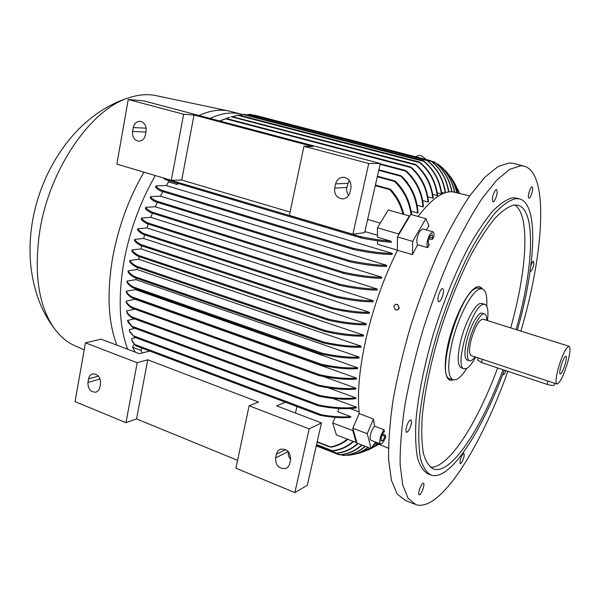<?xml version="1.0" encoding="UTF-8"?>
<svg xmlns="http://www.w3.org/2000/svg" width="600" height="600" viewBox="0 0 600 600"><rect width="100%" height="100%" fill="white"/><g stroke="black" fill="none" stroke-linecap="round" stroke-linejoin="round"><path stroke-width="0.9" d="M444.338 193.05L441.495 192.285M441.36 194.04C439.612 180.593 433.732 169.695 423.713 161.347L423.022 160.62L424.2 161.385C434.138 169.725 439.98 180.578 441.713 193.935L437.257 192.923M437.235 195.705C435.555 182.19 429.72 171.172 419.722 162.66L419.115 161.947L420.36 162.727C430.2 171.233 435.952 182.16 437.61 195.517L432.713 194.475M432.817 198.337C431.265 184.89 425.603 173.797 415.815 165.045L415.327 164.363L416.58 165.15C426.15 173.865 431.7 184.837 433.215 198.067L427.853 196.98M428.077 202.02C426.615 188.093 420.847 176.595 410.76 167.535L410.332 166.86L411.675 167.678C421.47 176.7 427.08 188.025 428.505 201.653L428.077 202.02L422.655 200.528M422.993 206.865C421.702 192.487 415.912 180.562 405.623 171.105L405.293 170.445L406.695 171.285C416.61 180.697 422.197 192.397 423.457 206.392L422.993 206.865L417.09 205.23M417.54 213.022C416.52 198.472 410.947 186.21 400.815 176.235L400.612 175.605L402.007 176.445C411.697 186.33 417.037 198.322 418.035 212.423L417.54 213.022L411.135 211.222M445.14 192.772C443.22 179.415 437.25 168.697 427.215 160.613L426.405 159.863L427.553 160.62C437.558 168.667 443.52 179.355 445.455 192.667M457.853 189.337L459.518 193.395M459.48 193.388L455.19 184.282M452.205 179.197L458.647 193.192M458.528 193.17C456.585 186.12 453.293 179.917 448.658 174.555M444.75 170.002C450.87 176.325 454.942 183.93 456.982 192.81M456.803 192.772C454.463 182.528 449.528 174.075 442.005 167.407L440.955 166.613M454.478 192.248C452.325 181.245 447.232 172.192 439.2 165.075L439.132 164.97C447.3 172.072 452.49 181.178 454.702 192.3M451.695 191.805C449.588 179.903 444.135 170.22 435.322 162.765L434.452 162.007L435.382 162.69C444.278 170.13 449.805 179.835 451.95 191.82M448.575 191.947C446.565 179.37 440.88 169.2 431.513 161.422L430.665 160.672L431.707 161.392C441.105 169.132 446.827 179.303 448.86 191.903M254.347 115.118L253.538 115.177M254.333 115.11L430.68 160.672M249.998 114.27L246.638 114.915M423.022 160.62L244.26 114.3L239.91 115.343M419.145 161.955L238.56 114.99L232.778 116.632M229.755 117.165L225.105 118.927M415.365 164.37L232.013 116.565M220.493 120.608L226.695 118.567L219.667 120.975M226.695 118.567L410.385 166.875M411.03 214.485C409.17 201.278 403.665 190.26 394.522 181.433L394.403 180.81L395.903 181.68C404.73 190.613 409.987 201.608 411.683 214.673M402.975 214.155C400.522 204.577 396.082 196.388 389.647 189.593L389.685 189.007L391.103 189.863C397.268 196.718 401.505 204.892 403.808 214.395M380.272 223.08L367.62 219.42M166.35 178.83L166.725 179.64L165.84 179.79L162.697 177.75M390.877 241.132L391.478 242.272C382.942 241.702 372.998 240.292 361.627 238.05L360.165 237.173L360.78 236.715C372.165 239.017 382.2 240.487 390.877 241.132L377.498 237.18L377.423 227.782L388.207 209.978L409.327 215.955L398.692 233.985L398.685 234.855L409.553 216.435L409.327 215.955M364.86 231.562L377.483 235.282M397.373 250.155L377.558 244.245L377.528 240.78M177.983 183.405L177.278 184.523L168.532 181.913L168.322 180.532M156.083 185.903C156.36 187.11 158.243 188.572 161.73 190.275L161.73 190.868L160.688 190.958C157.56 189.368 155.85 187.995 155.572 186.847L156.083 185.903L166.275 185.58L168.532 181.913M166.275 185.58L392.438 253.462L391.92 254.513C382.05 254.385 369.51 252.78 354.308 249.69L352.74 248.775M150.615 196.605C150.968 197.79 152.797 199.237 156.097 200.947L156.172 201.57L155.212 201.667C152.183 200.055 150.502 198.675 150.165 197.55L150.615 196.605L160.38 196.147L162.81 191.61M160.38 196.147L386.857 265.38L386.393 266.43C376.86 266.347 364.71 264.81 349.942 261.825L348.472 260.94L349.327 260.55C364.53 263.678 377.04 265.29 386.857 265.38M145.792 207.322C146.273 208.635 148.267 210.195 151.792 212.002L151.972 212.67L150.998 212.76C147.72 211.02 145.852 209.528 145.395 208.267L145.792 207.322L155.235 206.745L157.29 202.327M155.235 206.745L381.832 277.252L381.413 278.303C371.565 278.243 359.228 276.668 344.407 273.585L342.915 272.685L343.905 272.34C359.077 275.543 371.722 277.185 381.832 277.252M141.547 218.04C142.102 219.413 144.113 221.01 147.593 222.847L147.855 223.545L146.933 223.635C143.64 221.858 141.727 220.312 141.203 218.985L141.547 218.04L150.765 217.343L152.43 213.218M150.765 217.343L377.303 289.058L376.928 290.1C367.013 290.085 354.765 288.54 340.178 285.472L338.73 284.595L339.817 284.272C354.69 287.438 367.185 289.035 377.303 289.058M137.858 228.735C138.442 230.138 140.407 231.75 143.76 233.58L144.083 234.308L143.227 234.405C140.01 232.62 138.12 231.038 137.558 229.68L137.858 228.735L146.91 227.917L148.245 224.07M146.91 227.917L373.23 300.772L372.885 301.8C363.03 301.845 350.94 300.36 336.623 297.345L335.257 296.49L336.428 296.19C350.94 299.28 363.21 300.81 373.23 300.772M134.692 239.385C135.337 240.907 137.445 242.647 141.007 244.59L141.435 245.355L140.58 245.445C137.123 243.532 135.067 241.822 134.438 240.315L134.692 239.385L143.632 238.447L144.675 234.892M143.632 238.447L369.585 312.368L369.285 313.388C359.093 313.493 346.733 311.978 332.205 308.835L330.84 307.98L332.138 307.725C346.8 310.92 359.28 312.465 369.585 312.368M132.023 249.96C132.705 251.58 134.865 253.395 138.502 255.413L139.02 256.215L138.203 256.305C134.618 254.303 132.488 252.495 131.812 250.89L132.023 249.96L140.903 248.903L141.653 245.82M140.903 248.903L366.36 323.827L366.097 324.832C355.725 325.013 343.237 323.505 328.627 320.303L327.3 319.462L328.702 319.245C343.38 322.478 355.928 324 366.36 323.827M129.855 260.452C130.575 262.192 132.825 264.12 136.627 266.235L137.25 267.09L136.455 267.173C132.66 265.05 130.403 263.123 129.69 261.375L129.855 260.452L138.72 259.275L139.222 256.665M138.72 259.275L363.548 335.123L363.322 336.112C352.657 336.382 339.915 334.868 325.087 331.553L323.782 330.72L325.312 330.548C340.14 333.862 352.89 335.392 363.548 335.123M177.075 183.135L177.278 184.523M352.748 248.775L353.513 248.362C369.315 251.632 382.29 253.327 392.438 253.462M128.183 270.84C128.835 272.558 130.935 274.462 134.49 276.555L135.135 277.418L134.445 277.53C130.845 275.415 128.715 273.487 128.062 271.755L128.183 270.84L137.07 269.535L137.355 267.502M137.07 269.535L361.147 346.23L360.96 347.197C350.528 347.587 338.01 346.178 323.4 342.968L322.23 342.18L323.775 342.022C338.317 345.202 350.775 346.605 361.147 346.23M127.012 281.1C127.597 282.825 129.593 284.73 132.99 286.83L133.665 287.707L133.072 287.843C129.578 285.705 127.53 283.763 126.93 282L127.012 281.1L135.968 279.66L136.102 278.123M135.968 279.66L359.168 357.12L359.01 358.072C348.705 358.582 336.285 357.263 321.757 354.112L320.7 353.37L322.275 353.228C336.675 356.325 348.975 357.623 359.168 357.12M126.345 291.21C126.84 292.89 128.648 294.765 131.775 296.82L132.435 297.705L131.955 297.87C128.7 295.755 126.817 293.827 126.308 292.095L126.345 291.21L135.413 289.627L135.442 288.697M135.413 289.627L357.615 367.763L357.502 368.692C347.475 369.345 335.303 368.16 320.978 365.153L320.048 364.455L321.615 364.312C335.745 367.245 347.745 368.4 357.615 367.763M126.203 301.147C126.637 302.903 128.438 304.853 131.602 306.998L132.33 307.905L131.91 308.085C128.572 305.873 126.667 303.847 126.218 302.017L126.203 301.147L135.435 299.13M135.442 299.407L356.52 378.135L356.445 379.035C346.312 379.853 333.938 378.735 319.327 375.668L318.48 375.007L320.115 374.895C334.462 377.85 346.597 378.93 356.52 378.135M323.64 376.553L355.905 388.185L355.875 389.055C345.735 390.067 333.248 389.048 318.397 385.987L317.64 385.365L319.32 385.275C333.832 388.192 346.028 389.16 355.905 388.185M328.207 387.803L355.822 397.868L355.845 398.707C345.983 399.923 333.638 399.09 318.81 396.195L318.188 395.625L319.837 395.528C334.245 398.257 346.245 399.037 355.822 397.868M332.715 398.43L356.34 407.13L356.423 407.925C346.2 409.44 333.413 408.705 318.06 405.72L317.528 405.188L319.252 405.127C334.043 407.91 346.41 408.57 356.34 407.13M337.507 408.42L338.888 408.938M350.077 408.533L359.115 411.877M126.615 310.882L126.705 311.25C127.192 312.96 128.895 314.843 131.812 316.897L132.578 317.827L132.24 318.022C129.127 315.9 127.305 313.935 126.78 312.142L126.615 310.882L134.955 309.202M127.613 320.4L132.855 327.548L127.965 322.155L127.613 320.4L134.572 318.9M129.637 331.192L134.618 337.245L129.833 332.055L129.262 329.647L135 328.343M129.833 332.055L129.465 330.712M132.203 340.987L135.938 345.847L132.465 341.85L131.64 338.595L135.637 337.627M350.933 416.662L349.905 417.502C341.25 418.088 331.403 417.375 320.37 415.373L319.98 414.9L321.608 414.81C332.632 416.715 342.413 417.33 350.933 416.662L337.665 411.713L339.067 408.518M132.465 341.85L131.993 340.515M142.087 348.173L140.955 350.423L132.562 347.25L134.115 344.175M135.15 352.095L132.562 347.25M140.955 350.423L142.297 352.98M347.91 439.327C343.163 443.197 337.837 445.793 331.928 447.105L330.525 446.955C336.765 445.755 342.375 443.145 347.355 439.118M295.47 413.033L296.903 406.553M353.565 441.495C347.888 446.595 341.31 449.722 333.825 450.877L332.49 450.75C340.343 449.737 347.212 446.595 353.108 441.322M371.97 448.05L378.638 444.202M398.692 233.985L377.423 227.782M335.19 417.353L332.715 422.978L336.39 434.925L356.153 442.485L356.625 441.803L353.205 429.615L352.785 430.567L332.715 422.978M352.785 430.567L356.153 442.485M363.69 451.65L371.062 448.522M371.175 448.455L377.603 443.768M377.73 443.82L371.123 448.53M375.562 442.065L371.115 448.537L367.965 450.075M438.33 164.325L436.845 163.942M358.058 443.543C352.35 448.815 345.638 452.04 337.928 453.21L336.765 453.15C344.775 452.107 351.735 448.853 357.668 443.393M362.062 445.072C356.04 450.6 348.975 453.832 340.86 454.763L339.817 454.74C348.195 453.93 355.5 450.668 361.733 444.945M365.415 446.355C359.468 451.56 352.545 454.567 344.64 455.385L343.733 455.408C351.877 454.688 359.01 451.635 365.145 446.25M347.362 455.332L347.985 455.295C355.493 454.612 362.138 451.95 367.897 447.308M368.108 447.39C362.745 451.688 356.565 454.268 349.56 455.13M378.675 444.217L376.02 445.95M354.487 454.222C360.27 453.322 365.423 451.275 369.93 448.088M373.207 445.493L375.765 442.995M375.96 443.077L372.855 446.01M370.072 448.14L359.228 453.202M352.868 234.248L364.627 232.605L380.295 163.515L143.79 100.875L128.227 99.51L183.645 114.255L194.025 115.02L312.938 146.558L303.96 146.273L289.358 215.377L352.868 234.248L368.752 163.515L380.295 163.515M290.055 212.07L181.733 180.045L171.292 180.3L116.858 164.123L128.227 99.51M349.132 180.203L346.83 187.493C346.26 190.447 346.89 193.065 348.705 195.353M133.275 127.545C134.295 123.398 136.583 121.32 140.137 121.32C144.517 122.415 146.505 125.677 146.093 131.115L145.38 135.03C144.375 139.11 142.132 141.172 138.66 141.233C134.212 140.197 132.188 136.935 132.578 131.445L133.275 127.545L146.167 128.19M335.618 183.855C336.84 179.587 339.472 177.39 343.53 177.255C349.035 178.328 351.495 181.95 350.91 188.108L349.965 192.345C348.772 196.485 346.222 198.675 342.3 198.892C336.668 197.933 334.132 194.317 334.695 188.062L335.618 183.855L347.745 183.382M181.733 180.045L194.025 115.02M171.292 180.3L183.645 114.255M303.96 146.273L368.752 163.515M85.418 342.825L75.075 401.618L125.962 422.678L137.175 362.73L85.418 342.825L101.145 339.173L139.455 353.73L149.67 351.03M137.175 362.73L147.75 359.805L258.495 402.045L249.12 405.78L235.928 468.195L294.862 492.592L309.165 428.873L249.12 405.78M309.165 428.873L321.465 422.918L276.63 405.87L285.39 402.21M288.353 451.702C287.91 454.567 288.668 457.147 290.618 459.45M294.862 492.592L307.32 485.295L321.465 422.918M88.575 378.885C89.175 376.065 90.668 374.385 93.03 373.86C98.145 374.175 100.642 377.445 100.515 383.678L99.877 387.225C99.278 389.993 97.823 391.65 95.52 392.205C90.367 391.95 87.84 388.688 87.945 382.418L88.575 378.885L98.453 376.118M276.413 454.17C277.043 451.605 278.498 449.933 280.778 449.153C287.377 448.868 290.632 452.43 290.543 459.832L289.702 463.635C289.08 466.118 287.678 467.76 285.495 468.562C278.835 468.96 275.535 465.42 275.587 457.95L276.413 454.17L285.577 449.58M237.585 460.357L136.575 418.92L125.962 422.678M136.575 418.92L147.75 359.805M127.665 349.252C119.175 326.37 117.93 297.188 123.915 261.697C129.727 230.625 140.197 201.907 155.317 175.553M210.09 118.44C221.37 113.19 231.683 111.75 241.028 114.127L242.685 114.585M116.858 345.142C108.157 322.282 106.74 293.183 112.613 257.85C118.328 226.913 128.767 198.353 143.925 172.17M84.18 349.86L75.75 346.125C67.927 342.877 61.012 337.327 55.028 329.46C38.805 307.05 33.675 274.538 39.652 231.923C49.14 169.17 91.102 109.02 128.88 97.785C138.382 94.635 147.3 93.885 155.632 95.543L156.757 95.782M199.02 115.507C209.618 110.663 219.413 109.132 228.397 110.917L230.843 111.488M409.553 216.435L410.745 214.41L425.85 218.67L428.97 225.855L426.315 229.905M418.013 216.458C432.045 198.345 443.865 190.2 453.487 192.03L469.725 195.87M359.317 413.655C356.993 393.923 359.325 368.498 366.33 337.38C373.748 306.075 384.135 277.05 397.485 250.298M428.595 244.433L429.353 244.657L427.71 247.665L417.607 244.718L412.47 254.603L397.373 250.267L397.463 236.94L398.685 234.855M417.607 244.718C416.1 241.882 416.745 237.487 419.55 231.532L422.647 228.855L432.81 231.765C433.822 232.185 434.175 233.873 433.853 236.843L432.202 239.64L429.135 238.77M432.81 231.765L429.75 234.465C426.975 240.397 426.3 244.792 427.71 247.665M353.205 429.615L352.815 428.228L359.153 413.595L366.368 416.265L373.455 419.1L374.483 426.143L384.037 429.78L384.435 431.82L383.925 431.783L381.57 436.207L380.955 440.752L382.695 440.85L381.022 440.22M352.815 428.228L367.207 433.665L371.115 448.537L357 443.138L356.625 441.803M429.353 244.657L428.692 245.167L428.205 241.59L429.982 236.228L432.24 234.495L432.713 238.087L432.202 239.64M432.713 238.087L429.66 237.21M382.657 434.16L385.215 435.135L385.732 436.912C383.933 441.585 382.207 443.933 380.565 443.963L379.808 442.905C379.553 438.548 380.962 434.168 384.037 429.78M380.483 443.933L370.995 440.332L370.215 439.268C369.923 434.857 371.347 430.485 374.483 426.143M385.215 435.135L385.035 436.447L382.043 435.322M385.035 436.447L382.695 440.85M367.207 433.665L373.455 419.1M397.702 304.507L399.263 308.04C398.482 309.743 397.237 310.35 395.535 309.862L395.438 309.817M393.84 306.27L395.317 309.772C397.02 310.26 398.265 309.653 399.045 307.942L397.59 304.455C395.88 303.945 394.627 304.553 393.84 306.27M412.47 254.603L412.695 241.395L425.85 218.67M397.463 236.94L412.695 241.395M414.457 504.09L405.345 500.452L397.192 493.987L391.463 480.435L388.643 459.84C388.305 442.785 389.775 422.88 393.06 400.125C397.395 376.155 403.35 351.188 410.925 325.23C419.28 299.362 428.55 274.808 438.743 251.565C449.197 229.718 459.645 210.983 470.085 195.368L484.912 177.218L498.24 166.425L509.565 162.93L513.105 163.38M507.87 371.325C487.635 427.8 459.9 479.25 436.35 498.082C428.685 504.217 421.897 506.423 415.98 504.697L408.105 498.33L402.66 484.83L400.125 464.257C399.96 447.188 401.588 427.245 405.007 404.423C409.47 380.37 415.515 355.305 423.15 329.228C431.543 303.225 440.812 278.543 450.967 255.157C461.362 233.167 471.72 214.305 482.033 198.57L496.643 180.255L509.715 169.335L520.763 165.743L523.92 166.095C549.36 172.688 543.938 252.93 520.905 331.11M505.942 370.688L505.912 370.755C504.93 373.327 504.09 374.632 503.393 374.663L503.025 373.612M530.857 265.83C531.847 262.86 532.74 261.33 533.535 261.233L533.835 263.985C532.912 268.327 531.795 270.817 530.475 271.455L530.153 271.043M528.577 197.767C527.49 195.847 530.595 186.218 532.08 186.9L532.44 187.282C533.498 189.27 530.415 198.788 528.93 198.12L528.577 197.767M494.092 201.353L493.05 201.885C491.775 198.983 492.592 195.007 495.502 189.968L496.522 189.458C497.798 192.353 496.987 196.312 494.092 201.353M442.283 297C441 300.18 439.815 301.755 438.705 301.718C437.505 300.735 437.662 297.96 439.17 293.392C440.452 290.212 441.645 288.638 442.74 288.69C443.94 289.68 443.783 292.447 442.283 297M411.54 422.43C410.452 428.145 408.765 431.467 406.493 432.405L405.847 429.803C406.942 424.065 408.63 420.728 410.903 419.798L411.54 422.43M423.442 483.285C425.4 483.832 421.08 495.66 419.243 494.775L419.22 494.76C417.217 494.303 421.575 482.355 423.405 483.27L423.442 483.285M462.592 454.41L463.882 453.368C464.64 455.243 463.868 458.362 461.558 462.728L460.26 463.793C459.502 461.91 460.283 458.783 462.592 454.41M430.207 474.78L428.377 474.082C423.713 471.72 420.097 466.357 417.525 457.98C415.665 447.877 415.162 435.067 416.025 419.55C418.447 393.967 424.312 365.183 433.627 333.202C443.7 301.252 455.213 272.805 468.165 247.868C476.618 232.837 484.755 220.635 492.592 211.267C500.07 203.692 506.745 199.208 512.61 197.827L516.683 198.157M504.315 370.147C487.463 416.16 464.888 456.908 446.43 470.722C440.745 474.998 435.72 476.498 431.34 475.215C426.72 472.875 423.15 467.52 420.623 459.158C418.8 449.055 418.342 436.245 419.235 420.72C421.71 395.123 427.62 366.308 436.957 334.29C447.037 302.295 458.543 273.803 471.472 248.82C479.895 233.76 488.01 221.535 495.81 212.138C503.25 204.54 509.888 200.048 515.707 198.645L519.428 198.877C539.16 203.775 535.673 266.347 517.35 329.993M503.04 369.72C486.885 413.558 465.368 452.123 447.885 464.993C442.56 468.93 437.85 470.303 433.748 469.11C429.33 466.875 425.918 461.768 423.502 453.787C421.77 444.158 421.327 431.947 422.183 417.165C424.53 392.805 430.132 365.392 438.998 334.928C448.56 304.485 459.495 277.312 471.795 253.425C479.82 239.01 487.56 227.272 495.015 218.212C502.132 210.855 508.493 206.46 514.088 205.02L517.86 205.222C536.535 209.82 533.43 268.92 516.075 329.587M497.662 367.935C481.5 411.668 459.855 450.082 442.17 462.832C437.903 465.93 433.987 467.415 430.433 467.303M452.985 379.86C444.72 383.513 442.545 365.145 449.168 339.51C455.67 313.913 469.028 289.155 477.09 286.875C479.265 286.192 480.99 286.86 482.265 288.862C485.835 290.183 487.327 295.942 486.743 306.15M452.933 379.837L450.293 378.93C434.835 377.903 460.058 290.903 476.783 288.097L479.498 288.022M466.71 368.43C463.207 374.002 459.975 377.625 457.005 379.282L453.225 379.942C447.54 376.89 447.248 364.095 452.34 341.565C458.445 316.365 471.938 290.947 479.76 289.005L482.257 288.862L479.295 287.962M464.048 368.767L461.287 367.837C457.305 365.64 457.132 356.572 460.778 340.635C465.075 323.055 474.412 305.19 479.947 303.555L481.98 303.457M475.65 357.12C472.41 363.127 469.44 366.892 466.732 368.415L464.243 368.827C453.668 368.077 471.308 307.103 482.94 304.485L484.8 304.327C487.725 305.55 488.595 310.957 487.418 320.558M469.41 360.78L467.175 360.038C464.303 358.425 464.205 351.825 466.875 340.237C470.4 325.763 478.447 311.655 482.107 313.192L482.22 313.23M474.975 356.895C472.808 359.858 471 361.17 469.545 360.825C466.688 359.22 466.605 352.62 469.29 341.017C472.822 326.535 480.855 312.405 484.493 313.935C485.955 314.423 486.697 316.553 486.735 320.34M554.775 383.325L554.197 385.155C552.96 385.695 550.575 385.425 547.043 384.353L481.44 362.543L482.272 359.288L471.248 355.665C469.02 354.405 468.96 349.252 471.053 340.215C474.952 326.962 478.905 319.935 482.895 319.132L482.985 319.155M567.803 361.942C563.745 375.435 560.145 382.808 556.995 384.06C555.412 382.987 555.81 377.82 558.195 368.535C562.32 354.862 565.935 347.445 569.04 346.29C570.63 347.452 570.217 352.673 567.803 361.942M482.272 359.288L556.92 384.03M481.44 362.543L477.66 360M560.79 366.757C562.463 361.072 564.067 357.585 565.59 356.303C566.7 356.16 566.61 358.605 565.335 363.638C563.123 370.822 561.338 374.25 559.972 373.92C559.53 372.907 559.8 370.522 560.79 366.757M514.838 204.952C530.505 215.197 526.868 270.93 510.675 327.885M439.2 165.075L437.655 164.67M435.322 162.765L432.487 162.03M431.513 161.422L427.103 160.282M427.215 160.613L248.715 114.435M423.713 161.347L243.075 114.495M419.722 162.66L237.465 115.215M415.815 165.045L231.263 116.752M410.76 167.535L225.765 118.845M405.623 171.105L380.108 164.34M400.815 176.235L378.75 170.325M394.522 181.425L377.288 176.767M389.647 189.593L375.278 185.648M360.78 236.715L166.852 179.085M361.252 237.945L165.938 179.812M353.513 248.362L161.73 190.275M353.858 249.555L160.905 191.025M349.327 260.55L156.097 200.947M349.47 261.675L155.438 201.743M343.905 272.34L151.792 212.002M343.882 273.42L151.26 212.843M339.817 284.272L147.593 222.847M339.615 285.293L147.21 223.725M336.428 296.19L143.76 233.58M336.045 297.15L143.52 234.502M332.138 307.725L141.007 244.59M331.575 308.625L140.91 245.558M328.702 319.245L138.502 255.413M327.96 320.077L138.547 256.418M325.312 330.548L136.627 266.235M324.375 331.305L136.83 267.3M323.775 342.022L134.49 276.555M322.702 342.72L134.805 277.65M322.275 353.228L132.99 286.83M321.067 353.873L133.417 287.962M321.615 364.312L131.775 296.82M320.31 364.913L132.27 297.975M320.115 374.895L131.602 306.998M318.668 375.428L132.225 308.197M319.32 385.275L131.812 316.897M317.745 385.748L132.54 318.127M319.837 395.528L132.195 326.31M318.202 395.97L132.968 327.562M319.252 405.127L133.815 335.962M317.468 405.495L134.722 337.252M321.608 414.81L135.12 344.565M319.853 415.178L135.998 345.84M330.525 446.955L317.19 441.772M332.49 450.75L316.567 444.54M336.765 453.15L316.41 445.207M339.817 454.74L316.327 445.567M343.733 455.408L341.805 454.658M347.985 455.295L347.317 455.033M132.578 131.445L145.92 132.038M334.695 188.062L346.83 187.493M87.945 382.418L100.095 378.96M275.587 457.95L288.218 451.553M547.043 384.353L547.942 381.03M415.71 156.803C417.938 155.558 419.88 155.205 421.537 155.745L426.127 159.495M222.855 119.7L223.65 119.385M126.78 312.142L126.705 311.25M127.965 322.155L127.83 321.278M434.452 162.007L431.528 161.25M389.775 189.03L375.405 185.085M330.165 447.143L317.123 442.072M394.485 180.833L377.415 176.212M332.017 450.885L316.5 444.832M400.68 175.62L378.87 169.785M336.248 453.27L316.35 445.5M405.345 170.46L380.228 163.808M339.21 454.822L316.267 445.86M343.072 455.467L341.183 454.732M347.288 455.34L346.748 455.123M426.405 159.863L249.99 114.262M323.048 342.862L134.618 277.612M331.897 308.752L140.738 245.513M336.345 297.27L143.363 234.465M320.04 415.283L135.945 345.855M339.907 285.397L147.06 223.688M317.692 405.615L134.632 337.252M344.16 273.517L151.118 212.805M318.442 396.09L132.87 327.555M349.725 261.765L155.31 201.712M318.015 385.875L132.42 318.112M354.075 249.63L160.785 190.995M318.945 375.562L132.09 308.175M361.455 238.013L165.84 179.79M320.595 365.04L132.135 297.952M324.735 331.447L136.635 267.255M321.375 354L133.26 287.933M328.298 320.212L138.368 256.38M138.66 141.233L139.11 141.248M342.3 198.892L343.478 198.817M95.52 392.205L96.472 391.92M285.495 468.562L287.257 467.618M155.632 95.543L228.397 110.917M55.028 329.46C49.088 321.728 44.182 313.298 40.328 304.163C30.412 279.308 27.652 252.585 32.055 223.995C40.95 166.98 78.375 113.34 128.88 97.785M241.028 114.127L230.31 111.345M388.433 448.2L375.12 442.717M523.92 166.095L512.82 163.305M519.428 198.877L516.36 198.067M433.748 469.11L432.683 468.705M484.8 304.327L481.83 303.405M484.493 313.935L482.107 313.192M477.585 360.263L478.178 357.96M569.04 346.29L482.895 319.132"/></g></svg>
